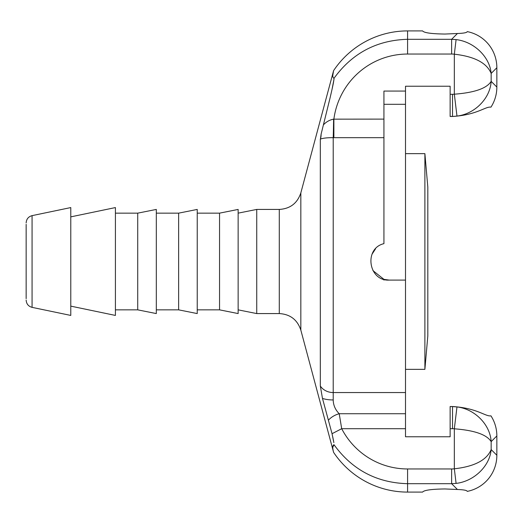 <?xml version="1.0" encoding="UTF-8"?>
<svg xmlns="http://www.w3.org/2000/svg" width="523" height="523" viewBox="0 0 523 523"><rect width="100%" height="100%" fill="white"/><g stroke="black" fill="none" stroke-linecap="round" stroke-linejoin="round"><path stroke-width="0.78" d="M332.046 89.296L334.04 79.038M332.759 75.508L333.596 70.638A90.139 89.263 -90 0 1 407.587 30.909L422.61 30.909C423.963 32.812 431.403 33.858 444.929 34.047L457.422 33.511C463.764 33.276 467.039 32.648 467.242 31.615C467.039 32.648 463.764 33.276 457.422 33.511L451.63 39.303L407.587 39.303C376.73 40.186 352.208 53.176 334.014 78.28C333.929 81.876 331.386 92.068 330.026 98.095L321.102 134.176L320.442 139.066A22.312 17.161 46.1 0 0 321.102 134.176M332.759 447.328L334.014 444.72C332.51 445.197 332.367 447.74 333.596 452.362L300.836 330.111L300.836 192.889L333.596 70.638C332.367 75.201 332.504 77.75 334.014 78.28M383.934 119.113L333.602 119.159C329.673 119.898 326.293 121.787 323.462 124.834M320.442 139.066C323.201 138.085 327.457 137.621 333.21 137.68L383.934 137.686M333.602 119.159A22.312 0.392 -89.3 0 1 333.21 137.68L333.21 392.551A14.879 13.108 0 0 1 320.324 385.994L322.475 398.408L332.046 433.704L333.851 442.608M320.324 139.105L320.324 385.994M332.046 433.704L341.696 428.703L339.218 413.726C335.321 409.797 333.314 405.207 333.21 399.951A14.879 5.034 180 0 1 322.475 398.408M279.282 313.571L256.741 313.571L256.741 209.429L279.282 209.429L279.282 313.571C290.193 314.225 297.378 319.743 300.836 330.111M333.602 441.177L332.739 436.888M256.741 313.571L238.142 309.851M197.23 309.851L219.549 309.851L238.142 313.571L238.142 209.429L219.549 213.149L197.23 213.149M26.15 224.308L26.15 298.692M32.073 215.639L70.782 207.572L70.782 315.428L32.073 307.361L32.073 215.639C28.386 216.666 26.412 219.098 26.15 222.916M156.318 309.851L178.637 309.851L197.23 313.571L197.23 209.429L178.637 213.149L156.318 213.149M219.549 309.851L219.549 213.149M178.637 309.851L178.637 213.149M115.413 309.851L137.726 309.851L156.318 313.571L156.318 209.429L137.726 213.149L115.413 213.149M137.726 309.851L137.726 213.149M70.782 216.868L115.413 207.572L115.413 315.428L70.782 306.132M333.596 452.362A90.139 89.263 90 0 0 407.587 492.091L422.61 492.091C423.963 490.188 431.403 489.142 444.929 488.953L457.422 489.489C463.77 489.724 467.046 490.352 467.242 491.385C467.046 490.352 463.77 489.724 457.422 489.489L451.63 483.697L456.095 483.389C473.995 481.356 489.809 466.104 491.156 449.564C486.776 460.103 474.498 466.516 454.33 468.804A22.75 22.312 45 0 1 451.63 468.961L407.587 468.961A75.116 74.384 90 0 1 341.696 428.703L405.508 428.703L405.508 86.236L450.133 86.236L450.133 116.472L452.598 116.472C477.368 114.903 485.481 106.241 490.947 107.156A37.918 37.192 -135 0 0 496.85 87.06L491.156 81.366C486.776 88.394 474.498 92.669 454.33 94.192A15.167 14.879 45 0 1 452.526 94.297L450.133 94.297M496.85 435.94L496.85 455.258L491.156 449.564L491.156 441.634C490.241 424.663 474.825 409.006 456.978 406.92L454.33 428.808C474.498 430.331 486.776 434.606 491.156 441.634L496.85 435.94A37.918 37.192 135 0 0 490.947 415.844C485.481 416.759 477.368 408.097 452.598 406.528L450.133 406.528L450.133 436.764L405.508 436.764L405.508 428.703M496.85 455.258A37.918 37.192 -135 0 1 467.242 491.385M467.242 31.615A37.918 37.192 -45 0 1 496.85 67.742L496.85 87.06M456.095 39.611L451.63 39.303L451.63 54.039A22.75 22.312 -45 0 1 454.33 54.196L456.095 39.611C473.995 41.644 489.809 56.896 491.156 73.436L496.85 67.742M456.978 406.92L452.526 406.6L452.526 428.703A15.167 14.879 -45 0 1 454.33 428.808L454.33 468.804L456.095 483.389M383.934 280.093L383.934 279.354L389.138 280.093L405.508 280.093L389.138 280.093C368.421 281.256 363.616 248.392 383.934 243.646L383.934 104.306L405.508 104.306M383.934 279.354L372.919 270.581M372.036 254.211L375.54 248.817M405.508 91.067L383.934 91.067L383.934 104.306M450.133 116.4L452.526 116.4L452.526 94.297M456.978 116.08C474.825 113.994 490.241 98.337 491.156 81.366L491.156 73.436C486.776 62.897 474.498 56.484 454.33 54.196L454.33 94.192L456.978 116.08L452.598 116.472M407.587 30.909L407.587 54.039A75.116 74.384 -90 0 0 333.877 119.113L333.877 137.686M328.431 420.172A14.879 9.407 -25.6 0 1 339.218 413.726L405.508 413.726M334.014 444.72C352.208 469.824 376.73 482.814 407.587 483.697L407.587 468.961M407.587 492.091L407.587 483.697L451.63 483.697L451.63 468.961M424.892 369.356L427.821 335.884L427.821 187.116L424.892 153.644L424.892 369.356L405.508 369.356M405.508 153.644L424.892 153.644M333.21 399.951L333.21 392.551L405.508 392.551M452.598 406.528L450.133 406.6M452.526 428.703L450.133 428.703M407.587 54.039L451.63 54.039M300.836 192.889C297.378 203.257 290.193 208.769 279.282 209.429M238.142 213.149L256.741 209.429M32.073 307.361C28.386 306.334 26.412 303.902 26.15 300.084"/></g></svg>
